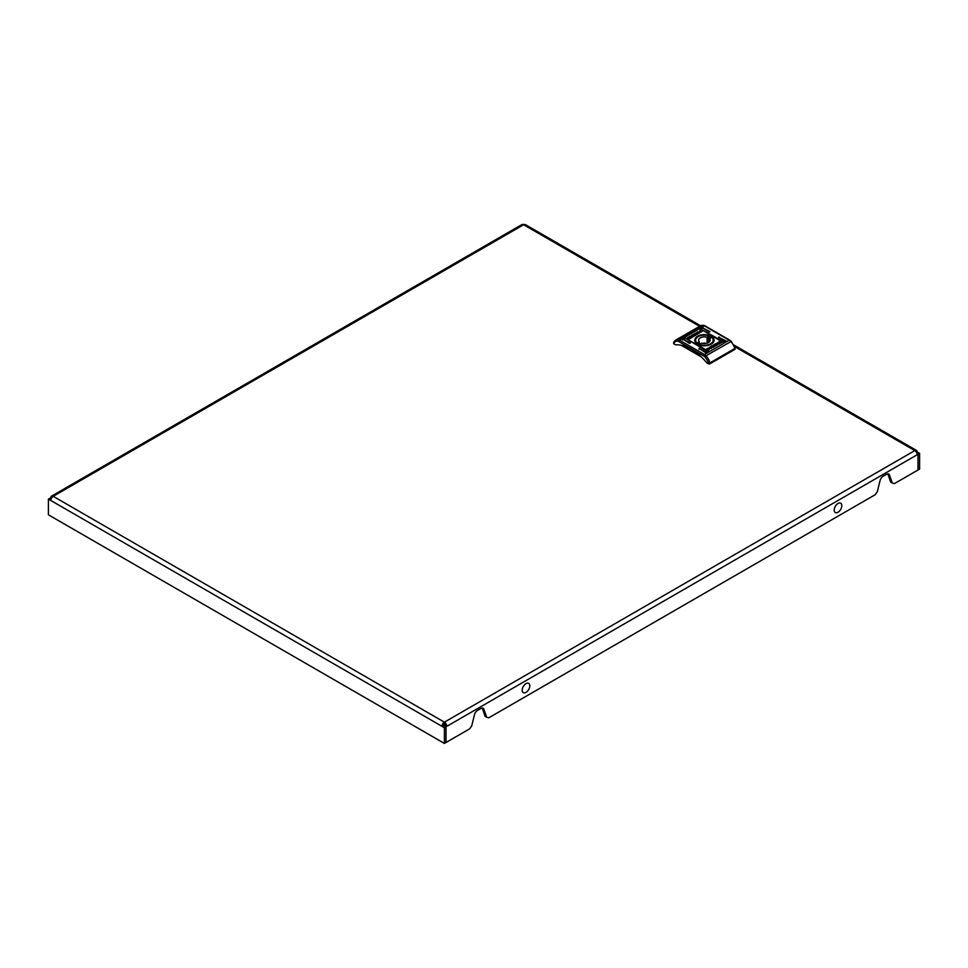 <?xml version="1.0" encoding="UTF-8"?>
<svg xmlns="http://www.w3.org/2000/svg" width="968" height="968" viewBox="0 0 968 968"><rect width="100%" height="100%" fill="white"/><g stroke="black" fill="none" stroke-linecap="round" stroke-linejoin="round"><path stroke-width="1.45" d="M48.4 499.101L50.796 500.48A3.4 1.96 -60 0 1 53.204 496.318A3.4 1.96 -120 0 0 51.498 496.161A3.4 1.96 -120 0 0 50.796 497.709L48.4 499.101L48.4 514.794L444.397 743.424L469.601 728.88L471.706 725.915L474.465 714.735A4.525 2.614 -60 0 1 477.502 710.451L480.89 708.503A4.525 2.614 -60 0 1 483.153 708.274A4.525 2.614 -60 0 1 483.927 709.278L486.698 717.252L488.804 717.796L875.205 494.709L877.31 491.744L880.069 480.564A4.525 2.614 -60 0 1 883.106 476.28L886.494 474.332A4.525 2.614 -60 0 1 888.757 474.102A4.525 2.614 -60 0 1 889.531 475.106L892.29 483.08L894.396 483.625L918.003 470L918.003 454.294L919.6 453.375L919.6 469.069L918.003 470L918.003 454.294L917.204 454.754A3.4 1.96 60 0 0 914.796 450.592L734.591 346.556M482.209 708.068A4.525 2.614 -60 0 1 482.33 708.346L485.089 716.332L486.698 717.252M917.204 454.754L446.805 726.339A3.4 1.96 -120 0 0 444.397 722.176A3.4 1.96 120 0 0 442.001 726.339L443.598 725.419L446.006 726.799L446.805 726.339L444.397 725.879L446.006 726.799L446.006 742.504L446.006 726.799L444.397 727.718L444.397 743.424M887.813 473.896A4.525 2.614 -60 0 1 887.934 474.175L890.693 482.161L892.29 483.08M445.195 725.419A1.137 0.653 -120 0 0 444.397 724.028L444.397 722.176L914.796 450.592A3.4 1.96 120 0 1 916.502 450.435A3.4 1.96 120 0 1 917.204 451.983L916.502 452.395M917.059 453.75L918.003 454.294L917.059 453.75M51.498 496.161L521.897 224.576A3.4 1.96 60 0 1 523.603 224.745A3.4 1.96 -60 0 1 525.297 224.576L700.566 325.756M919.6 453.375L917.204 451.983M51.498 498.121L50.796 497.709M51.147 498.835L49.997 498.169L51.147 498.835M444.397 724.028A1.137 0.653 120 0 0 443.598 725.419M50.796 500.48L444.397 727.718M525.6 692.604A5.372 3.098 -60 0 1 522.224 689.724A5.372 3.098 -60 0 1 526.398 683.408A5.372 3.098 -60 0 1 529.774 686.288A5.372 3.098 -60 0 1 525.6 692.604M837.598 512.471A5.372 3.098 -60 0 1 834.222 509.591A5.372 3.098 -60 0 1 838.409 503.275A5.372 3.098 -60 0 1 841.773 506.155A5.372 3.098 -60 0 1 837.598 512.471M682.597 338.945L689.398 343.325L690.365 343.096L682.597 338.945M684.606 337.784L707.802 351.638L708.77 351.408L684.606 337.784M702.199 327.62L709 332.012L709.967 331.782L702.199 327.62M718.595 337.094L725.395 341.474L726.363 341.244L718.595 337.094M700.203 328.781L723.399 342.636L724.366 342.406L700.203 328.781M699.005 348.407L705.805 352.8L706.761 352.57L699.005 348.407M711.238 344.16L711.238 344.16A9.668 5.59 -0 0 0 711.238 336.259A9.668 5.59 -0 0 0 697.565 336.259A9.668 5.59 -0 0 0 697.565 344.16A9.668 5.59 -0 0 0 711.238 344.16M711.032 344.269A9.111 5.263 -0 0 0 713.513 340.675A9.111 5.263 -0 0 0 712.484 338.255M696.658 333.488L697.553 331.855L697.226 333.101L699.646 333.028L696.899 333.621L697.759 334.117L697.02 334.541L694.963 333.355L696.658 333.682L696.996 332.181M695.653 335.255L694.225 334.021L691.479 335.364L693.536 336.561L695.944 334.698M690.039 337.421L691.769 336.61M689.724 337.517L692.18 336.416L689.724 337.517M689.724 337.711L691.963 336.295M691.987 336.489L691.539 337.3M706.628 349.17L710.343 347.923L708.298 350.089L709.471 348.371L706.797 349.182L707.402 348.371L710.609 348.335M708.165 349.763L709.217 349.642L709.471 348.371M716.622 344.184L718.849 342.95L717.034 344.039L718.849 342.999L718.486 343.834M718.462 343.011L717.07 343.821L718.462 343.011M719.756 341.51L721.39 342.696L718.389 344.184L720.749 342.878L719.018 341.885L716.26 343.797L719.333 341.51L721.39 342.89M717.131 343.047L716.489 343.93M716.26 343.797L718.498 342.745M717.155 345.14L715.255 344.051L713.15 345.165L714.565 346.399L717.324 345.056L715.255 343.858L712.859 345.721M719.079 342.902L716.622 344.003L719.079 342.902M717.482 343.253L716.84 344.124M716.622 344.003L717.264 343.313M718.764 343.071L717.046 343.894L718.232 343.676M713.101 347.488L712.133 346.931L711.238 348.565L711.577 347.318L709.157 347.391L711.904 346.798L711.032 346.302L711.77 345.879L713.84 347.064L713.101 347.488M689.034 338.909L687.401 337.723L690.402 336.235L688.054 337.542L689.785 338.534L692.543 336.622L689.034 338.909M687.413 337.965L689.978 336.235M690.075 337.905L692.314 336.489M692.338 336.695L692.035 337.421M690.595 337.336L691.721 336.598L690.595 337.336M691.769 336.38L689.821 337.396L691.745 336.307M689.821 337.396L690.305 336.767M698.46 332.496L700.505 330.33L699.332 332.048L702.175 331.443L698.194 332.084M699.586 330.971L699.332 332.242L701.207 331.903M735.135 348.117L735.135 348.988A1.137 0.653 180 0 1 734.797 349.448L734.797 348.528A10.624 6.135 -120 0 0 730.767 341.474A5.663 3.267 -120 0 0 729.207 340.216L704.389 325.889A5.663 3.267 -120 0 0 702.828 325.357A10.624 6.135 -120 0 0 700.445 325.829L675.64 340.143A10.624 6.135 60 0 0 673.994 342.055L673.994 343.906L675.604 344.826A45.847 26.475 60 0 1 706.797 362.843L708.394 363.762L708.394 363.024L710.004 362.843L710.004 363.762A1.137 0.653 180 0 1 708.394 363.762M701.255 356.865L681.145 345.261M673.994 343.906A1.137 0.653 180 0 1 673.885 343.059M734.797 349.448L710.004 363.762M734.797 348.528L734.797 347.79L734.797 348.528L710.004 362.843A10.624 6.135 60 0 0 705.962 355.8L704.861 356.926A4.525 2.614 -120 0 0 703.615 355.921L678.786 341.595A4.525 2.614 -120 0 0 677.54 341.159A9.486 5.481 -120 0 0 673.994 343.168M696.319 338.255A9.111 5.263 -0 0 0 695.29 340.675A9.111 5.263 -0 0 0 697.771 344.269M699.005 349.327L699.803 348.407M700.203 329.701L701.001 328.781M718.595 338.014L719.405 337.094M702.199 328.551L702.998 327.62M684.606 338.703L685.404 337.784M682.597 339.865L683.396 338.945M716.26 345.334L714.021 345.951L714.735 344.463L716.26 345.334L714.021 345.77L714.275 344.729M718.788 344.209L720.749 342.878M717.131 343.229L716.489 344.112M716.26 343.979L716.756 343.18M717.929 342.503L719.756 341.692M717.482 343.434L716.84 344.318M718.982 343.204L718.486 344.015M718.329 343.918L718.849 343.18M711.298 348.528L711.577 347.318M710.052 347.052L711.904 346.798M711.77 346.06L713.67 347.161M709.217 349.642L709.471 348.553L709.217 349.642M689.785 338.534L688.054 337.542M689.785 338.727L690.862 338.098M691.672 337.554L692.314 336.683L691.672 337.554M692.543 336.804L692.035 337.614M691.321 337.348L691.963 336.477L691.321 337.348M692.18 336.598L691.539 337.481M690.329 337.59L691.721 336.779M690.039 337.614L690.571 336.924M690.474 336.864L689.942 337.602M695.653 335.436L694.225 334.202L691.636 335.46M693.39 334.613L694.77 334.65L694.516 335.69L692.543 335.085L693.39 334.613M694.77 334.65L694.056 336.15L692.543 335.085M699.307 333.222L697.226 333.101M697.601 334.214L696.899 333.621M695.69 333.113L696.658 333.682M699.586 331.153L699.332 332.242L699.586 331.153M701.207 332.084L701.921 331.274M698.46 332.677L700.505 330.33M705.66 343.459A1.476 0.847 -0 0 0 705.442 343.301A1.476 0.847 -0 0 0 703.143 343.459M699.005 343.325A7.635 4.404 -0 0 0 700.336 343.942L701.703 343.156A5.772 3.327 -0 0 0 710.173 340.204A5.772 3.327 -0 0 0 709.496 338.655L710.863 337.868A7.635 4.404 -0 0 0 708.467 336.477L707.1 337.263A5.772 3.327 -0 0 0 698.63 340.204A5.772 3.327 -0 0 0 699.295 341.764L697.94 342.551A7.635 4.404 -0 0 0 699.005 343.325M710.597 336.634A8.772 5.058 180 0 1 713.174 340.204A8.772 5.058 180 0 1 707.753 344.886A8.772 5.058 180 0 1 698.194 343.785A8.772 5.058 180 0 1 695.629 340.204A8.772 5.058 180 0 1 701.05 335.533A8.772 5.058 180 0 1 710.597 336.634M709.496 341.764L709.496 338.655M699.295 343.495L699.295 341.764M707.1 343.156L707.1 337.263M708.467 342.575L708.467 336.477M699.574 326.337L523.603 224.745L53.204 496.318L444.397 722.176M483.927 709.278L482.33 708.346M889.531 475.106L887.934 474.175M729.775 340.155L704.958 325.829A1.137 0.653 -60 0 0 704.389 325.889L679.584 340.204L704.414 354.53A5.663 3.267 60 0 1 705.962 355.8L731.276 341.377L729.775 340.155A1.137 0.653 -60 0 0 729.207 340.216L704.414 354.53A1.137 0.653 120 0 0 703.615 355.921M708.394 363.024A9.486 5.481 -120 0 0 704.861 356.926M704.958 325.829L703.252 325.26A1.137 0.859 -84.9 0 0 702.828 325.357L678.036 339.671A5.663 3.267 60 0 1 679.584 340.204A1.137 0.653 120 0 0 678.786 341.595M673.716 342.357L675.64 340.143A10.624 6.135 60 0 1 678.036 339.671A1.137 0.859 95.1 0 0 677.54 341.159M699.803 348.867L706.604 352.34M701.001 329.241L724.197 342.176M719.405 337.554L726.206 341.014M702.998 328.079L709.798 331.552M685.404 338.243L708.6 351.178M683.396 339.405L690.196 342.866M733.853 344.983L916.502 450.435M673.668 342.575L673.668 343.446M735.123 348.044L731.276 341.377M703.252 325.26L700.445 325.829M713.174 340.204L713.174 342.091M695.629 340.204L695.629 342.091"/></g></svg>
